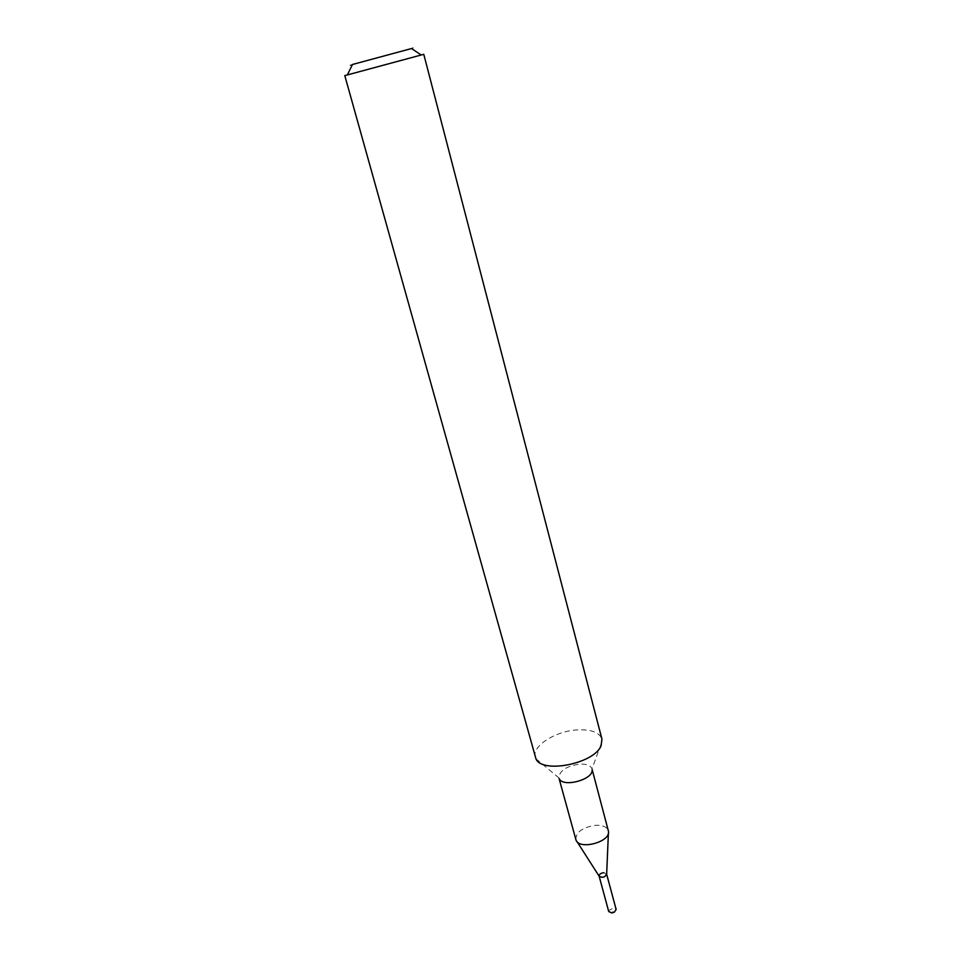 <?xml version="1.0" encoding="UTF-8"?>
<svg xmlns="http://www.w3.org/2000/svg" width="961" height="961" viewBox="0 0 961 961"><rect width="100%" height="100%" fill="white"/><g stroke="black" fill="none" stroke-linecap="round" stroke-linejoin="round"><path stroke-width="0.72" stroke-dasharray="4.8 3.6" d="M535.289 757.124C531.517 746.144 555.722 730.865 577.597 729.88C591.267 729.315 599.388 732.39 601.946 739.129M344.795 75.619L423.777 54.309M352.387 64.663L411.704 48.663M603.832 872.708L606.655 874.234L603.832 872.708C600.589 873.165 599.039 874.354 599.171 876.252M575.795 839.433C576.204 831.782 583.027 827.049 596.288 825.235C602.979 825.163 607.004 826.977 608.337 830.652M535.95 758.77L558.882 777.857C559.458 770.65 566.461 766.049 579.891 764.079C586.666 763.875 590.703 765.485 591.988 768.932L602.211 740.895M608.721 911.533L608.793 910.572L613.37 908.109L616.157 909.526M608.397 833.055L608.469 831.301M576.96 841.536L576.011 840.046M558.882 777.857L559.11 778.674M591.988 768.932L592.204 769.737M611.797 912.938L612.746 911.677L614.211 912.289"/><path stroke-width="1.44" d="M601.093 745.736C594.27 763.719 541.98 774.049 535.95 758.77L344.795 75.619L423.777 54.309L601.946 739.129L601.093 745.736M411.704 48.663C414.371 47.894 414.311 47.846 411.536 48.543L352.471 64.483C349.732 65.276 349.696 65.336 352.387 64.663M608.397 833.055L606.655 874.234C604.841 877.429 602.355 878.102 599.171 876.252L576.96 841.536M592.204 769.737L608.469 831.301C610.764 841.896 579.363 850.365 576.011 840.046L559.11 778.674M592.12 769.953C593.261 779.611 563.158 787.732 559.278 778.818M606.619 874.054C604.853 877.465 602.355 878.138 599.111 876.084C599.183 874.234 600.757 873.117 603.832 872.708M606.655 874.198L616.157 909.526L614.211 912.289L611.797 912.938L608.721 911.533L599.147 876.216M352.471 64.483L347.365 74.91M411.536 48.543L421.206 54.993"/></g></svg>
